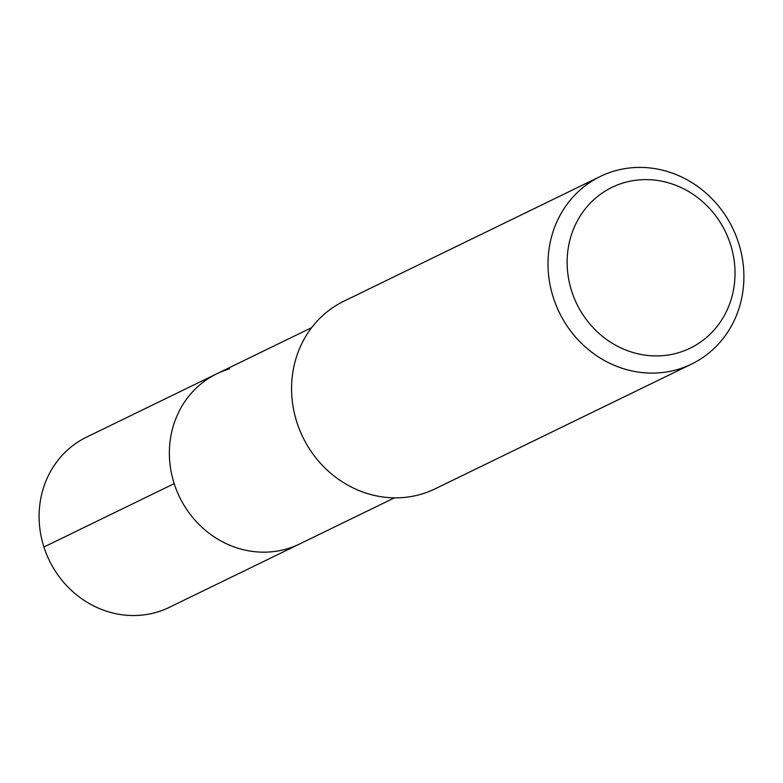 <?xml version="1.0" encoding="UTF-8"?>
<svg xmlns="http://www.w3.org/2000/svg" width="783" height="783" viewBox="0 0 783 783"><rect width="100%" height="100%" fill="white"/><g stroke="black" fill="none" stroke-linecap="round" stroke-linejoin="round"><path stroke-width="1.17" d="M311.654 327.637L86.561 437.129A94.635 87.432 64.1 0 0 46.383 553.835A94.635 87.432 64.1 0 0 156.835 612.189A94.635 87.432 64.1 0 0 169.353 607.334L299.625 543.97A94.635 87.432 -115.9 0 1 287.107 548.814A94.635 87.432 -115.9 0 1 176.655 490.471A94.635 87.432 -115.9 0 1 216.832 373.765A94.635 87.432 -115.9 0 1 229.341 368.91M216.832 373.765A94.635 87.432 64.1 0 0 176.655 490.471A94.635 87.432 64.1 0 0 287.107 548.814A94.635 87.432 64.1 0 0 299.625 543.97L394.446 497.851M600.326 176.449L343.884 301.191A104.325 96.387 64.1 0 0 299.605 429.838A104.325 96.387 64.1 0 0 421.352 494.161A104.325 96.387 64.1 0 0 435.152 488.817L691.585 364.075A104.325 96.387 -115.9 0 1 677.794 369.419A104.325 96.387 -115.9 0 1 556.038 305.106A104.325 96.387 -115.9 0 1 600.326 176.449A104.325 96.387 -115.9 0 1 614.117 171.105A104.325 96.387 -115.9 0 1 735.873 235.429A104.325 96.387 -115.9 0 1 691.585 364.075M678.372 352.761A89.419 82.616 -115.9 0 1 571.688 291.178A89.419 82.616 -115.9 0 1 623.797 182.772A89.419 82.616 -115.9 0 1 730.48 244.365A89.419 82.616 -115.9 0 1 678.372 352.761M43.926 547.014L174.188 483.64"/></g></svg>
